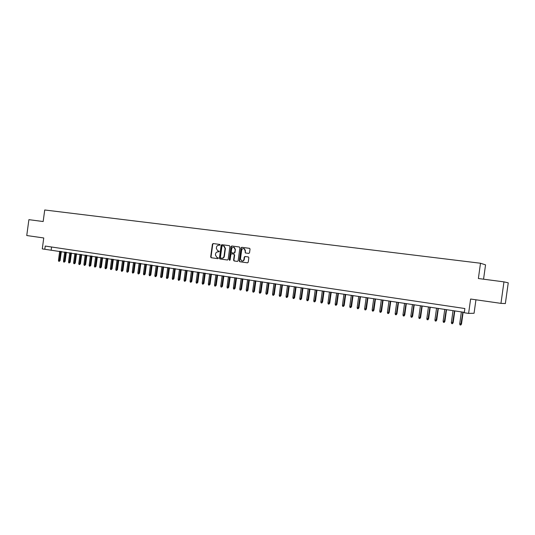 <?xml version="1.0" encoding="UTF-8"?>
<svg xmlns="http://www.w3.org/2000/svg" width="535" height="535" viewBox="0 0 535 535"><rect width="100%" height="100%" fill="white"/><g stroke="black" fill="none" stroke-linecap="round" stroke-linejoin="round"><path stroke-width="0.8" d="M220.173 244.983L219.798 244.421L213.137 243.552L212.415 244.181L210.67 256.934L211.138 257.723L217.852 258.666L218.36 258.231L218.033 257.676L216.896 257.502L215.424 254.994L215.572 253.931C215.879 252.567 216.655 251.898 217.892 251.925L219.263 251.604L218.969 251.062L217.685 250.848L216.327 248.387L216.474 247.317C216.782 245.953 217.558 245.284 218.795 245.311L220.173 244.983M248.768 253.423L249.524 252.787L250.026 249.116L249.684 248.374L241.787 247.304L241.044 247.939L239.259 260.933L239.72 261.729L247.484 262.825L248.233 262.19L248.842 257.756L248.434 256.981L244.997 256.492L244.241 257.128L243.947 259.321C243.612 260.612 242.863 261.154 241.68 260.953L240.469 258.84L241.646 250.28C242.041 248.855 242.877 248.34 244.147 248.728L245.117 250.741L245.311 252.935L248.768 253.423M503.957 281.865L508.25 282.841L505.354 303.579L500.961 303.365L503.957 281.865L478.37 278.514L480.497 263.24L44.726 209.981L43.161 221.53L28.897 219.664L26.75 235.534L43.756 237.968L42.278 248.889L44.793 249.27L45.228 246.053L464.861 308.528L464.273 312.748L468.613 313.403L474.063 313.263L475.943 299.787M500.961 303.365L470.613 299.025L468.613 313.403M229.923 246.481L229.381 245.679L221.898 244.696L221.169 245.331L219.41 258.158L219.878 258.947L227.422 260.01L228.157 259.381L229.923 246.481M231.775 245.993L239.366 246.983L239.907 247.792L238.128 260.779L237.386 261.408L234.056 260.933L233.594 260.144L234.31 254.887L233.768 254.085L231.622 253.791L230.886 254.426L230.137 259.876L229.568 260.304L229.241 259.749L231.04 246.628L231.775 245.993L239.466 247.01M483.553 279.19L485.553 264.858L480.497 263.24M44.793 249.27L464.333 312.353M51.581 246.996L51.179 249.932M218.935 251.055L218.026 250.928M219.885 244.448L213.478 243.606L212.756 244.234L211.017 256.981L211.479 257.763L217.912 258.673M229.488 245.699L222.232 244.756L221.503 245.384L219.751 258.204L220.213 258.987L227.495 260.017M222.453 245.786L221.945 246.227L220.4 257.495L220.721 258.051L221.691 258.184C222.934 258.218 223.717 257.549 224.025 256.185L225.081 248.461L223.837 246.033L222.453 245.786M221.691 258.184L222.025 258.231C223.276 258.265 224.051 257.596 224.366 256.225L224.025 256.185M223.463 245.926L224.172 246.087L225.422 248.514L224.366 256.225M237.466 261.414L234.136 260.953M233.768 254.085L234.644 254.934L233.922 260.184L234.464 260.993M232.11 246.046L231.374 246.675L229.796 260.304M235.059 249.444L234.042 247.417C232.812 247.083 232.003 247.605 231.628 248.989L231.22 251.985L231.635 252.754L233.909 253.075L234.644 252.446L235.387 249.491L234.377 247.471L233.808 247.33M235.387 249.491L234.979 252.493L234.236 253.122L231.762 252.787M243.846 248.614L244.475 248.782L245.445 250.788L245.244 252.219L245.725 253.015M242.128 261.026C243.258 261.147 243.967 260.592 244.268 259.361L243.947 259.321M248.32 256.947L245.318 256.539L244.569 257.174L244.268 259.361M249.577 248.327L242.114 247.351L241.365 247.993L239.586 260.973L240.048 261.769L247.565 262.832M60.101 260.605L59.218 261.347L58.716 261.267L58.462 260.398L60.101 260.605L61.338 251.47M59.218 261.347L60.602 251.356M58.462 260.398L59.706 251.223M65.123 261.401L64.24 262.143L63.732 262.063L63.478 261.194L65.123 261.401L66.367 252.232M64.24 262.143L65.638 252.119M63.478 261.194L64.728 251.978M70.185 262.197L69.296 262.946L68.794 262.866L68.54 261.989L70.185 262.197L71.429 252.995M69.296 262.946L70.707 252.881M68.54 261.989L69.791 252.747M75.281 263.006L74.398 263.755L73.883 263.675L73.629 262.799L75.281 263.006L76.532 253.764M74.398 263.755L75.809 253.657M73.629 262.799L74.887 253.516M80.417 263.815L79.534 264.571L79.019 264.491L78.765 263.608L80.417 263.815L81.674 254.54M79.534 264.571L80.952 254.433M78.765 263.608L80.029 254.292M85.593 264.631L84.711 265.387L84.189 265.307L83.935 264.424L85.593 264.631L86.851 255.322M84.711 265.387L86.135 255.215M83.935 264.424L85.199 255.075M90.803 265.454L89.92 266.216L89.398 266.136L89.144 265.246L90.803 265.454L92.067 256.111M89.92 266.216L91.358 256.004M89.144 265.246L90.415 255.864M96.053 266.283L95.176 267.052L94.648 266.965L94.394 266.076L96.053 266.283L97.323 256.907M95.176 267.052L96.621 256.8M94.394 266.076L95.671 256.66M101.342 267.119L100.466 267.888L99.931 267.801L99.677 266.911L101.342 267.119L102.62 257.709M100.466 267.888L101.918 257.602M99.677 266.911L100.961 257.455M106.672 267.961L105.796 268.73L105.261 268.65L105.007 267.754L106.672 267.961L107.956 258.512M105.796 268.73L107.261 258.405M105.007 267.754L106.298 258.265M112.049 268.811L111.173 269.587L110.631 269.5L110.377 268.603L112.049 268.811L113.333 259.328M111.173 269.587L112.644 259.221M110.377 268.603L111.668 259.074M117.459 269.667L116.583 270.442L116.041 270.356L115.787 269.453L117.459 269.667L118.75 260.144M116.583 270.442L118.061 260.037M115.787 269.453L117.085 259.89M122.91 270.523L122.04 271.312L121.492 271.225L121.238 270.315L122.91 270.523L124.214 260.966M122.04 271.312L123.531 260.866M121.238 270.315L122.542 260.719M128.407 271.392L127.537 272.181L126.982 272.094L126.728 271.185L128.407 271.392L129.711 261.802M127.537 272.181L129.035 261.695M126.728 271.185L128.039 261.548M133.944 272.268L133.075 273.057L132.519 272.97L132.265 272.061L133.944 272.268L135.255 262.638M133.075 273.057L134.586 262.538M132.265 272.061L133.583 262.384M139.528 273.151L138.659 273.947L138.097 273.853L137.843 272.937L139.528 273.151L140.845 263.481M138.659 273.947L140.177 263.38M137.843 272.937L139.167 263.227M145.152 274.034L144.289 274.836L143.721 274.749L143.467 273.826L145.152 274.034L146.476 264.33M144.289 274.836L145.808 264.23M143.467 273.826L144.791 264.076M150.823 274.93L149.954 275.732L149.385 275.645L149.131 274.722L150.823 274.93L152.147 265.186M149.954 275.732L151.492 265.092M149.131 274.722L150.462 264.932M156.534 275.833L155.672 276.642L155.096 276.548L154.842 275.625L156.534 275.833L157.865 266.055M155.672 276.642L157.216 265.955M154.842 275.625L156.18 265.801M162.292 276.742L161.43 277.551L160.854 277.464L160.6 276.535L162.292 276.742L163.63 266.925M161.43 277.551L162.981 266.825M160.6 276.535L161.944 266.671M168.097 277.658L167.234 278.474L166.652 278.381L166.398 277.451L168.097 277.658L169.441 267.801M167.234 278.474L168.799 267.707M166.398 277.451L167.749 267.547M173.942 278.581L173.086 279.404L172.504 279.31L172.243 278.374L173.942 278.581L175.293 268.684M173.086 279.404L174.657 268.59M172.243 278.374L173.601 268.43M179.84 279.517L178.984 280.34L178.396 280.246L178.135 279.303L179.84 279.517L181.198 269.58M178.984 280.34L180.569 269.486M178.135 279.303L179.499 269.319M185.785 280.454L184.929 281.283L184.334 281.183L184.08 280.24L185.785 280.454L187.143 270.476M184.929 281.283L186.521 270.382M184.08 280.24L185.444 270.222M191.771 281.397L190.928 282.233L190.326 282.132L190.065 281.189L191.771 281.397L193.142 271.385M190.928 282.233L192.526 271.292M190.065 281.189L191.443 271.125M197.816 282.353L196.967 283.189L196.358 283.095L196.104 282.139L197.816 282.353L199.187 272.295M196.967 283.189L198.579 272.201M196.104 282.139L197.482 272.041M203.902 283.316L203.059 284.152L202.444 284.058L202.19 283.102L203.902 283.316L205.279 273.218M203.059 284.152L204.678 273.124M202.19 283.102L203.574 272.957M210.041 284.286L209.198 285.128L208.583 285.028L208.322 284.072L210.041 284.286L211.425 274.147M209.198 285.128L210.83 274.054M208.322 284.072L209.72 273.887M216.227 285.262L215.391 286.111L214.769 286.011L214.508 285.048L216.227 285.262L217.618 275.084M215.391 286.111L217.029 274.99M214.508 285.048L215.906 274.823M222.466 286.245L221.63 287.101L221.002 287.001L220.748 286.031L222.466 286.245L223.864 276.027M221.63 287.101L223.282 275.94M220.748 286.031L222.152 275.766M228.753 287.241L227.923 288.097L227.288 287.997L227.034 287.027L228.753 287.241L230.164 276.976M227.923 288.097L229.582 276.889M227.034 287.027L228.445 276.715M235.099 288.238L234.263 289.101L233.628 289L233.374 288.024L235.099 288.238L236.51 277.933M234.263 289.101L235.942 277.846M233.374 288.024L234.791 277.678M241.492 289.248L240.663 290.117L240.021 290.017L239.767 289.034L241.492 289.248L242.91 278.902M240.663 290.117L242.348 278.815M239.767 289.034L241.191 278.641M247.939 290.271L247.116 291.14L246.468 291.04L246.207 290.057L247.939 290.271L249.363 279.879M247.116 291.14L248.808 279.792M246.207 290.057L247.638 279.618M254.439 291.294L253.617 292.17L252.968 292.07L252.707 291.08L254.439 291.294L255.87 280.862M253.617 292.17L255.322 280.775M252.707 291.08L254.145 280.601M261 292.331L260.177 293.213L259.522 293.106L259.261 292.117L261 292.331L262.438 281.851M260.177 293.213L261.896 281.771M259.261 292.117L260.705 281.591M267.607 293.374L266.791 294.257L266.129 294.156L265.875 293.16L267.607 293.374L269.051 282.854M266.791 294.257L268.523 282.774M265.875 293.16L267.326 282.594M274.274 294.424L273.465 295.32L272.796 295.213L272.536 294.217L274.274 294.424L275.726 283.858M273.465 295.32L275.204 283.784M272.536 294.217L273.994 283.597M281.002 295.487L280.193 296.383L279.517 296.276L279.257 295.273L281.002 295.487L282.46 284.874M280.193 296.383L281.938 284.801M279.257 295.273L280.721 284.613M287.783 296.557L286.974 297.46L286.292 297.353L286.038 296.343L287.783 296.557L289.248 285.904M286.974 297.46L288.739 285.824M286.038 296.343L287.509 285.643M294.624 297.641L293.822 298.543L293.133 298.436L292.879 297.427L294.624 297.641L296.096 286.941M293.822 298.543L295.594 286.86M292.879 297.427L294.357 286.673M301.519 298.731L300.724 299.64L300.028 299.526L299.774 298.517L301.519 298.731L302.997 287.984M300.724 299.64L302.509 287.904M299.774 298.517L301.258 287.716M308.481 299.827L307.685 300.744L306.983 300.63L306.729 299.613L308.481 299.827L309.966 289.034M307.685 300.744L309.484 288.96M306.729 299.613L308.22 288.773M315.496 300.938L314.707 301.854L314.005 301.747L313.744 300.724L315.496 300.938L316.994 290.097M314.707 301.854L316.519 290.024M313.744 300.724L315.249 289.83M322.578 302.054L321.789 302.977L321.08 302.87L320.826 301.84L322.578 302.054L324.083 291.167M321.789 302.977L323.615 291.093M320.826 301.84L322.331 290.9M329.721 303.185L328.938 304.114L328.222 304L327.968 302.971L329.721 303.185L331.232 292.244M328.938 304.114L330.77 292.177M327.968 302.971L329.48 291.983M336.93 304.321L336.147 305.258L335.425 305.144L335.171 304.107L336.93 304.321L338.441 293.334M336.147 305.258L337.993 293.267M335.171 304.107L336.689 293.073M344.199 305.465L343.423 306.408L342.688 306.294L342.433 305.251L344.199 305.465L345.717 294.437M343.423 306.408L345.282 294.37M342.433 305.251L343.965 294.17M351.528 306.629L350.759 307.572L350.024 307.458L349.77 306.415L351.528 306.629L353.06 295.547M350.759 307.572L352.632 295.48M349.77 306.415L351.308 295.28M358.931 307.792L358.162 308.748L357.42 308.628L357.166 307.578L358.931 307.792L360.47 296.664M358.162 308.748L360.048 296.597M357.166 307.578L358.711 296.397M366.395 308.976L365.632 309.932L364.883 309.812L364.629 308.762L366.395 308.976L367.94 297.794M365.632 309.932L367.532 297.727M364.629 308.762L366.181 297.527M373.932 310.16L373.169 311.129L372.413 311.009L372.159 309.946L373.932 310.16L375.483 298.931M373.169 311.129L375.082 298.871M372.159 309.946L373.718 298.664M381.529 311.363L380.78 312.333L380.01 312.213L379.756 311.149L381.529 311.363L383.093 300.082M380.78 312.333L382.706 300.021M379.756 311.149L381.328 299.814M389.199 312.574L388.45 313.55L387.681 313.43L387.427 312.36L389.199 312.574L390.771 301.238M388.45 313.55L390.396 301.185M387.427 312.36L389.005 300.978M396.943 313.798L396.194 314.781L395.418 314.654L395.164 313.584L396.943 313.798L398.515 302.409M396.194 314.781L398.154 302.355M395.164 313.584L396.749 302.148M404.754 315.028L404.012 316.018L403.229 315.891L402.975 314.814L404.754 315.028L406.339 303.592M404.012 316.018L405.985 303.539M402.975 314.814L404.567 303.325M412.632 316.272L411.903 317.268L411.107 317.141L410.86 316.058L412.632 316.272L414.23 304.783M411.903 317.268L413.883 304.736M410.86 316.058L412.458 304.515M420.59 317.529L419.861 318.532L419.065 318.405L418.811 317.315L420.59 317.529L422.195 305.987M419.861 318.532L421.861 305.94M418.811 317.315L420.423 305.719M428.622 318.8L427.9 319.803L427.09 319.676L426.843 318.586L428.622 318.8L430.234 307.204M427.9 319.803L429.913 307.157M426.843 318.586L428.455 306.936M436.727 320.077L436.012 321.087L435.196 320.96L434.942 319.863L436.727 320.077L438.346 308.427M436.012 321.087L438.038 308.381M434.942 319.863L436.567 308.16M444.906 321.368L444.197 322.391L443.375 322.257L443.12 321.154L444.906 321.368L446.531 309.665M444.197 322.391L446.237 309.625M443.12 321.154L444.759 309.397M453.165 322.672L452.463 323.695L451.634 323.568L451.38 322.465L453.165 322.672L454.803 310.915M452.463 323.695L454.523 310.875M451.38 322.465L453.025 310.648M461.504 323.989L460.802 325.019L459.966 324.885L459.719 323.775L461.504 323.989L463.149 312.179M460.802 325.019L462.875 312.139M459.719 323.775L461.364 311.905M211.539 257.776L211.198 257.73M211.017 256.981L210.67 256.934M212.756 244.234L212.415 244.181M213.478 243.606L213.137 243.552M220.28 259L219.945 258.96M219.751 258.204L219.41 258.158M221.503 245.384L221.169 245.331M222.232 244.756L221.898 244.696M225.422 248.514L225.081 248.461M234.644 254.934L234.31 254.887M229.575 259.796L229.241 259.749M231.374 246.675L231.04 246.628M234.979 252.493L234.644 252.446M211.479 257.763L211.138 257.723M220.213 258.987L219.878 258.947M224.172 246.087L223.837 246.033M234.377 247.471L234.042 247.417"/></g></svg>
